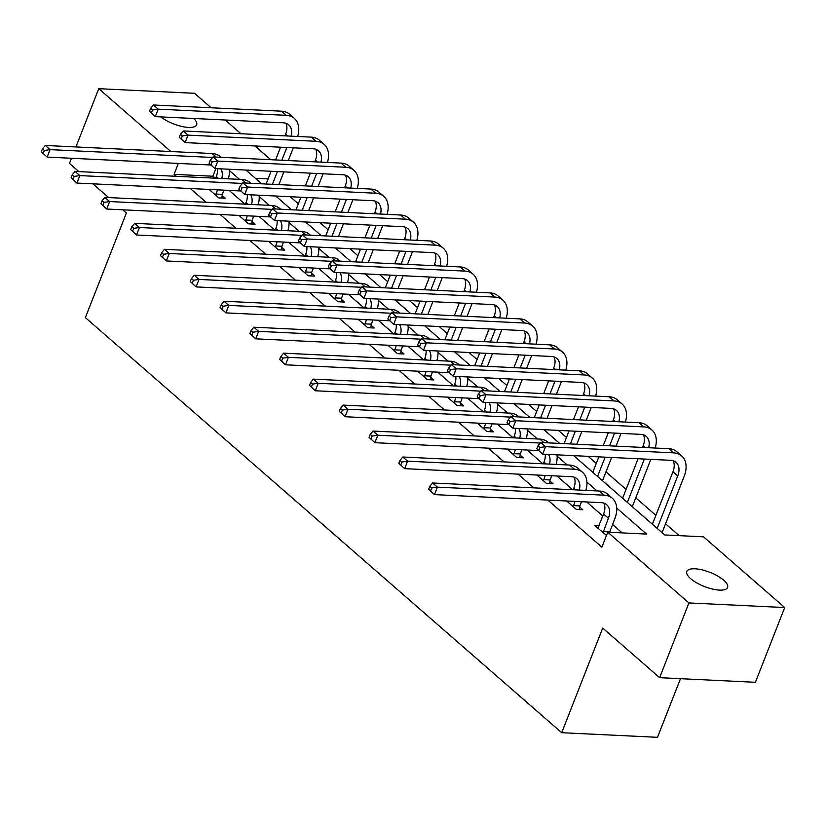 <?xml version="1.0" encoding="UTF-8"?>
<svg xmlns="http://www.w3.org/2000/svg" width="826" height="826" viewBox="0 0 826 826"><rect width="100%" height="100%" fill="white"/><g stroke="black" fill="none" stroke-linecap="round" stroke-linejoin="round"><path stroke-width="1.24" d="M690.639 578.654A21.91 7.61 -158.6 0 1 686.809 571.458A21.91 7.61 -158.6 0 1 702.11 569.878A21.91 7.61 -158.6 0 1 723.772 580.255A21.91 7.61 -158.6 0 1 727.603 587.441A21.91 7.61 -158.6 0 1 712.301 589.021A21.91 7.61 -158.6 0 1 690.639 578.654M680.479 678.673L657.496 737.319L561.711 732.703L85.377 317.628L126.378 213.005L122.702 209.794M75.92 146.945L98.759 88.681L194.533 93.297L211.157 107.783M225.178 120.007L240.955 133.75M254.976 145.965L270.742 159.707M679.168 535.651L665.56 523.787M655.865 515.352L635.762 497.83M626.077 489.384L605.964 471.863M596.279 463.417L588.153 456.344M566.481 437.46L558.355 430.377M536.693 411.493L528.568 404.42M506.896 385.535L498.77 378.453M477.098 359.568L468.972 352.495M447.3 333.611L439.184 326.528M417.512 307.644L409.386 300.571M387.714 281.687L379.588 274.604M357.916 255.719L349.801 248.647M328.129 229.762L320.003 222.679M298.331 203.795L290.205 196.712M573.688 455.642L664.703 534.949L703.525 536.828L784.7 607.554L688.915 602.939L607.75 532.202L646.572 534.081L616.723 508.062M688.915 602.939L659.633 677.671L755.408 682.297L784.7 607.554M268.12 178.891L255.379 178.282M215.142 178.189L212.901 176.227L174.069 174.358L176.32 176.31M190.341 188.534L206.108 202.277M220.139 214.502L235.906 228.234M249.927 240.459L265.704 254.201M279.725 266.426L295.491 280.169M309.523 292.383L325.289 306.126M339.31 318.351L355.087 332.093M369.108 344.308L384.875 358.05M398.906 370.275L414.673 384.018M428.704 396.232L444.471 409.975M458.492 422.2L474.269 435.942M488.29 448.167L504.056 461.899M518.088 474.124L533.854 487.867M547.875 500.091L601.886 547.153L607.75 532.202M622.215 532.904L612.541 524.469M602.846 516.023L586.708 501.96M572.686 489.735L556.91 476.003M542.888 463.778L527.122 450.036M513.091 437.811L497.324 424.068M483.303 411.854L467.526 398.111M453.505 385.887L437.739 372.144M423.707 359.93L407.941 346.187M393.919 333.962L378.143 320.22M364.121 308.005L348.355 294.262M334.324 282.038L318.557 268.295M304.526 256.081L288.759 242.338M274.738 230.113L258.972 216.371M244.94 204.146L229.174 190.414M209.112 189.443L218.807 197.899L225.281 198.209L222.184 195.504M238.9 215.4L248.605 223.856L255.079 224.166L251.982 221.471M268.698 241.368L278.403 249.824L284.867 250.133L281.769 247.428M298.496 267.325L308.191 275.781L314.665 276.09L311.567 273.396M328.294 293.292L337.989 301.748L344.463 302.058L341.365 299.353M358.081 319.259L367.787 327.705L374.261 328.015L371.153 325.32M387.879 345.216L397.574 353.673L404.048 353.982L400.951 351.277M417.677 371.184L427.372 379.63L433.846 379.95L430.749 377.245M447.465 397.141L457.17 405.597L463.644 405.907L460.536 403.202M477.263 423.108L486.958 431.554L493.432 431.874L490.334 429.169M507.061 449.065L516.756 457.521L523.23 457.831L520.132 455.136M536.848 475.033L546.554 483.478L553.028 483.799L549.92 481.093M566.646 500.99L576.352 509.446L582.815 509.756L579.718 507.061M599.087 525.635L594.679 525.419L606.48 535.424M78.883 171.612L69.467 163.414L71.48 158.272M659.633 677.671L602.712 628.07L561.711 732.703M174.069 174.358L178.344 163.434M170.879 151.53L98.759 88.681M108.671 197.579L92.904 183.837M193.8 118.49A21.91 7.61 -158.6 0 1 196.65 124.778A21.91 7.61 -158.6 0 1 182.195 126.543A21.91 7.61 -158.6 0 1 160.781 116.9M597.043 490.912L586.925 482.095M567.245 464.955L557.127 456.138M537.458 438.988L527.339 430.17M507.66 413.031L497.541 404.213M477.862 387.064L467.743 378.246M448.074 361.107L437.956 352.289M418.276 335.139L408.158 326.322M388.478 309.172L378.36 300.365M358.68 283.215L348.572 274.397M328.893 257.247L318.774 248.44M299.095 231.29L288.976 222.473M269.297 205.323L259.188 196.516M239.509 179.366L229.391 170.548M245.941 170.053L261.708 183.795M275.739 196.02L291.506 209.763M305.527 221.977L321.304 235.72M335.325 247.945L351.091 261.687M365.123 273.902L380.889 287.644M394.911 299.869L410.687 313.612M424.709 325.836L440.475 339.569M454.506 351.793L470.273 365.536M484.294 377.761L500.071 391.493M514.092 403.718L529.858 417.46M543.89 429.685L559.656 443.417M212.901 176.227L215.885 168.607M215.71 195.194L217.486 189.846M210.454 190.61L211.198 189.546M215.638 178.209L216.278 176.558A17.119 11.512 131.1 0 0 217.434 168.68M223.949 190.156L222.308 194.358L221.905 198.044M221.781 178.509A17.119 11.512 131.1 0 0 220.79 168.845M210.816 165.004L47.134 157.095L41.3 151.778L43.21 153.45L44.377 150.456L42.467 148.794L41.3 151.778M42.467 148.794L45.285 145.469L212.127 153.522A25.678 17.274 -48.9 0 1 220.212 156.579L221.048 157.312M45.285 145.469L50.056 149.63L212.592 157.467M229.267 169.247A25.678 17.274 -48.9 0 1 228.296 178.819M44.377 150.456L50.056 149.63L47.134 157.095L43.21 153.45M215.834 194.048L222.308 194.358M293.302 147.813L288.305 160.554M283.865 171.891L278.878 184.621M266.117 184.012L271.104 171.271M275.554 159.945L280.541 147.204M284.98 135.867L285.631 134.225A17.119 11.512 131.1 0 0 285.889 123.27M272.404 184.312L277.391 171.571M281.831 160.244L286.829 147.503M291.124 136.166A17.119 11.512 131.1 0 0 288.708 124.85A17.119 11.512 131.1 0 0 283.318 122.806L155.309 116.631L149.475 111.314L151.385 112.976L152.562 109.992L150.652 108.33L149.475 111.314M150.652 108.33L153.46 104.995L281.47 111.18A25.678 17.274 -48.9 0 1 289.554 114.236L294.324 118.397A25.678 17.274 -48.9 0 1 297.649 136.486M153.46 104.995L158.231 109.156L286.25 115.341A25.678 17.274 -48.9 0 1 294.324 118.397M152.562 109.992L158.231 109.156L155.309 116.631L151.385 112.976M245.508 221.151L247.273 215.813M240.242 216.577L240.986 215.503M245.425 204.177L246.076 202.525A17.119 11.512 131.1 0 0 247.232 194.647M253.747 216.123L252.106 220.315L251.703 224.011M251.579 204.466A17.119 11.512 131.1 0 0 250.588 194.802M240.603 190.961L76.921 183.062L71.098 177.745L73.008 179.407L74.175 176.423L72.265 174.761L71.098 177.745M72.265 174.761L75.073 171.426L241.915 179.479A25.678 17.274 -48.9 0 1 249.999 182.546L250.836 183.269M75.073 171.426L79.854 175.587L242.379 183.434M259.065 195.215A25.678 17.274 -48.9 0 1 258.094 204.786M74.175 176.423L79.854 175.587L76.921 183.062L73.008 179.407M245.632 220.005L252.106 220.315M275.295 247.119L277.071 241.77M270.04 242.534L270.783 241.471M275.223 230.134L275.874 228.492A17.119 11.512 131.1 0 0 277.03 220.604M283.545 242.08L281.893 246.282L281.49 249.968M281.367 230.433A17.119 11.512 131.1 0 0 280.375 220.769M270.401 216.928L106.719 209.03L100.886 203.712L102.796 205.375L103.973 202.38L102.063 200.718L100.886 203.712M102.063 200.718L104.871 197.393L271.713 205.447A25.678 17.274 -48.9 0 1 279.797 208.503L280.634 209.236M104.871 197.393L109.651 201.554L272.177 209.391M288.852 221.172A25.678 17.274 -48.9 0 1 287.892 230.743M103.973 202.38L109.651 201.554L106.719 209.03L102.796 205.375M275.43 245.972L281.893 246.282M323.09 173.78L318.103 186.521M313.663 197.848L308.666 210.589M295.915 209.969L300.901 197.228M305.341 185.902L310.339 173.161M314.778 161.834L315.418 160.182A17.119 11.512 131.1 0 0 315.677 149.227M302.192 210.279L307.189 197.538M311.629 186.201L316.626 173.47M320.922 162.133A17.119 11.512 131.1 0 0 318.495 150.817A17.119 11.512 131.1 0 0 313.116 148.773L185.096 142.599L179.273 137.281L181.183 138.944L182.35 135.949L180.44 134.287L179.273 137.281M180.44 134.287L183.258 130.962L311.268 137.137A25.678 17.274 -48.9 0 1 319.352 140.203L324.122 144.364A25.678 17.274 -48.9 0 1 327.437 162.443M183.258 130.962L188.029 135.123L316.038 141.298A25.678 17.274 -48.9 0 1 324.122 144.364M182.35 135.949L188.029 135.123L185.096 142.599L181.183 138.944M352.888 199.737L347.901 212.478M343.451 223.815L338.464 236.546M325.702 235.937L330.699 223.196M335.139 211.869L340.126 199.128M344.566 187.791L345.216 186.149A17.119 11.512 131.1 0 0 345.475 175.195M331.99 236.236L336.987 223.495M341.427 212.168L346.414 199.427M350.72 188.091A17.119 11.512 131.1 0 0 348.293 176.774A17.119 11.512 131.1 0 0 342.904 174.74L214.894 168.556L209.071 163.238L210.981 164.901L212.148 161.917L210.238 160.254L209.071 163.238M210.238 160.254L213.046 156.919L341.055 163.104A25.678 17.274 -48.9 0 1 349.14 166.16L353.92 170.321A25.678 17.274 -48.9 0 1 357.235 188.411M213.046 156.919L217.827 161.08L345.836 167.265A25.678 17.274 -48.9 0 1 353.92 170.321M212.148 161.917L217.827 161.08L214.894 168.556L210.981 164.901M305.093 273.086L306.869 267.738M299.838 268.502L300.581 267.428M305.021 256.101L305.661 254.449A17.119 11.512 131.1 0 0 306.818 246.571M313.333 268.047L311.691 272.239L311.288 275.936M311.165 256.401A17.119 11.512 131.1 0 0 310.173 246.726M300.199 242.885L136.517 234.987L130.684 229.669L132.594 231.332L133.771 228.348L131.861 226.685L130.684 229.669M131.861 226.685L134.669 223.35L301.511 231.404A25.678 17.274 -48.9 0 1 309.595 234.47L310.431 235.193M134.669 223.35L139.439 227.511L301.975 235.358M318.65 247.139A25.678 17.274 -48.9 0 1 317.68 256.71M133.771 228.348L139.439 227.511L136.517 234.987L132.594 231.332M305.217 271.93L311.691 272.239M334.891 299.043L336.657 293.695M329.626 294.459L330.369 293.395M334.809 282.058L335.459 280.417A17.119 11.512 131.1 0 0 336.616 272.528M343.131 294.004L341.489 298.207L341.086 301.893M340.962 282.358A17.119 11.512 131.1 0 0 339.971 272.694M329.987 268.853L166.305 260.954L160.481 255.637L162.392 257.299L163.558 254.305L161.648 252.642L160.481 255.637M161.648 252.642L164.467 249.318L331.298 257.371A25.678 17.274 -48.9 0 1 339.383 260.427L340.229 261.161M164.467 249.318L169.237 253.479L331.763 261.315M348.448 273.096A25.678 17.274 -48.9 0 1 347.478 282.678M163.558 254.305L169.237 253.479L166.305 260.954L162.392 257.299M335.015 297.897L341.489 298.207M364.679 325.01L366.455 319.662M359.424 320.426L360.167 319.352M364.607 308.026L365.257 306.374A17.119 11.512 131.1 0 0 366.414 298.496M372.929 319.972L371.277 324.174L370.874 327.86M370.75 308.325A17.119 11.512 131.1 0 0 369.759 298.651M359.785 294.81L196.103 286.911L190.269 281.594L192.179 283.256L193.356 280.272L191.446 278.61L190.269 281.594M191.446 278.61L194.255 275.275L361.096 283.328A25.678 17.274 -48.9 0 1 369.181 286.395L370.017 287.118M194.255 275.275L199.035 279.436L361.561 287.283M378.236 299.064A25.678 17.274 -48.9 0 1 377.275 308.635M193.356 280.272L199.035 279.436L196.103 286.911L192.179 283.256M364.813 323.854L371.277 324.174M382.686 225.704L377.688 238.446M373.249 249.772L368.262 262.513M355.5 261.894L360.497 249.163M364.937 237.826L369.924 225.085M374.364 213.758L375.014 212.106A17.119 11.512 131.1 0 0 375.272 201.152M361.788 262.203L366.775 249.462M371.215 238.136L376.212 225.395M380.507 214.058A17.119 11.512 131.1 0 0 378.091 202.742A17.119 11.512 131.1 0 0 372.702 200.697L244.692 194.523L238.859 189.206L240.769 190.868L241.946 187.874L240.036 186.211L238.859 189.206M240.036 186.211L242.844 182.887L370.853 189.061A25.678 17.274 -48.9 0 1 378.938 192.128L383.708 196.289A25.678 17.274 -48.9 0 1 387.033 214.368M242.844 182.887L247.614 187.048L375.634 193.222A25.678 17.274 -48.9 0 1 383.708 196.289M241.946 187.874L247.614 187.048L244.692 194.523L240.769 190.868M412.473 251.672L407.486 264.403M403.047 275.739L398.049 288.47M385.298 287.861L390.285 275.12M394.725 263.793L399.722 251.052M404.162 239.716L404.802 238.074A17.119 11.512 131.1 0 0 405.06 227.119M391.586 288.16L396.573 275.419M401.013 264.093L406.01 251.352M410.305 240.015A17.119 11.512 131.1 0 0 407.889 228.699A17.119 11.512 131.1 0 0 402.499 226.665L274.48 220.48L268.656 215.163L270.567 216.825L271.733 213.841L269.823 212.179L268.656 215.163M269.823 212.179L272.642 208.844L400.651 215.028A25.678 17.274 -48.9 0 1 408.736 218.085L413.506 222.246A25.678 17.274 -48.9 0 1 416.82 240.335M272.642 208.844L277.412 213.005L405.421 219.189A25.678 17.274 -48.9 0 1 413.506 222.246M271.733 213.841L277.412 213.005L274.48 220.48L270.567 216.825M442.271 277.629L437.284 290.37M432.845 301.696L427.847 314.438M415.086 313.818L420.083 301.087M424.523 289.75L429.51 277.009M433.96 265.683L434.6 264.031A17.119 11.512 131.1 0 0 434.858 253.076M421.374 314.128L426.371 301.387M430.811 290.06L435.798 277.319M440.103 265.982A17.119 11.512 131.1 0 0 437.677 254.666A17.119 11.512 131.1 0 0 432.287 252.622L304.278 246.447L298.454 241.13L300.365 242.792L301.531 239.798L299.621 238.136L298.454 241.13M299.621 238.136L302.43 234.811L430.449 240.986A25.678 17.274 -48.9 0 1 438.523 244.052L443.304 248.213A25.678 17.274 -48.9 0 1 446.618 266.292M302.43 234.811L307.21 238.972L435.219 245.146A25.678 17.274 -48.9 0 1 443.304 248.213M301.531 239.798L307.21 238.972L304.278 246.447L300.365 242.792M472.069 303.596L467.072 316.327M462.632 327.664L457.645 340.405M444.884 339.785L449.881 327.044M454.321 315.718L459.308 302.977M463.747 291.65L464.398 289.998A17.119 11.512 131.1 0 0 464.656 279.043M451.172 340.085L456.159 327.354M460.609 316.017L465.596 303.276M469.891 291.939A17.119 11.512 131.1 0 0 467.475 280.623A17.119 11.512 131.1 0 0 462.085 278.589L334.076 272.404L328.242 267.087L330.152 268.76L331.329 265.765L329.419 264.103L328.242 267.087M329.419 264.103L332.228 260.779L460.237 266.953A25.678 17.274 -48.9 0 1 468.321 270.009L473.091 274.17A25.678 17.274 -48.9 0 1 476.416 292.259M332.228 260.779L337.008 264.94L465.017 271.114A25.678 17.274 -48.9 0 1 473.091 274.17M331.329 265.765L337.008 264.94L334.076 272.404L330.152 268.76M501.867 329.553L496.87 342.294M492.43 353.621L487.433 366.362M474.682 365.742L479.669 353.012M484.108 341.675L489.106 328.944M493.545 317.607L494.196 315.955A17.119 11.512 131.1 0 0 494.444 305.011M480.969 366.052L485.956 353.311M490.396 341.985L495.394 329.244M499.689 317.907A17.119 11.512 131.1 0 0 497.273 306.591A17.119 11.512 131.1 0 0 491.883 304.546L363.874 298.372L358.04 293.054L359.95 294.717L361.117 291.733L359.207 290.06L358.04 293.054M359.207 290.06L362.025 286.736L490.035 292.91A25.678 17.274 -48.9 0 1 498.119 295.976L502.889 300.137A25.678 17.274 -48.9 0 1 506.204 318.216M362.025 286.736L366.796 290.897L494.805 297.071A25.678 17.274 -48.9 0 1 502.889 300.137M361.117 291.733L366.796 290.897L363.874 298.372L359.95 294.717M531.655 355.521L526.668 368.251M522.228 379.588L517.231 392.329M504.469 391.71L509.466 378.969M513.906 367.642L518.904 354.901M523.343 343.575L523.983 341.923A17.119 11.512 131.1 0 0 524.242 330.968M510.757 392.009L515.754 379.279M520.194 367.942L525.181 355.201M529.487 343.864A17.119 11.512 131.1 0 0 527.06 332.548A17.119 11.512 131.1 0 0 521.671 330.514L393.661 324.329L387.838 319.012L389.748 320.684L390.915 317.69L389.005 316.028L387.838 319.012M389.005 316.028L391.813 312.703L519.833 318.877A25.678 17.274 -48.9 0 1 527.907 321.933L532.687 326.094A25.678 17.274 -48.9 0 1 536.002 344.184M391.813 312.703L396.594 316.864L524.603 323.038A25.678 17.274 -48.9 0 1 532.687 326.094M390.915 317.69L396.594 316.864L393.661 324.329L389.748 320.684M561.453 381.478L556.456 394.219M552.016 405.545L547.029 418.286M534.267 417.677L539.264 404.936M543.704 393.599L548.691 380.869M553.131 369.532L553.781 367.88A17.119 11.512 131.1 0 0 554.039 356.935M540.555 417.977L545.552 405.236M549.992 393.909L554.979 381.168M559.274 369.831A17.119 11.512 131.1 0 0 556.858 358.515A17.119 11.512 131.1 0 0 551.469 356.471L423.459 350.296L417.626 344.979L419.536 346.641L420.713 343.657L418.803 341.985L417.626 344.979M418.803 341.985L421.611 338.66L549.62 344.845A25.678 17.274 -48.9 0 1 557.705 347.901L562.485 352.062A25.678 17.274 -48.9 0 1 565.8 370.141M421.611 338.66L426.392 342.821L554.401 348.995A25.678 17.274 -48.9 0 1 562.485 352.062M420.713 343.657L426.392 342.821L423.459 350.296L419.536 346.641M591.251 407.445L586.253 420.186M581.814 431.513L576.816 444.254M564.065 443.634L569.052 430.893M573.492 419.567L578.489 406.826M582.929 395.499L583.579 393.847A17.119 11.512 131.1 0 0 583.827 382.892M570.353 443.934L575.34 431.203M579.78 419.866L584.777 407.135M589.072 395.788A17.119 11.512 131.1 0 0 586.656 384.472A17.119 11.512 131.1 0 0 581.267 382.438L453.257 376.253L447.424 370.946L449.334 372.609L450.511 369.614L448.601 367.952L447.424 370.946M448.601 367.952L451.409 364.627L579.418 370.802A25.678 17.274 -48.9 0 1 587.503 373.868L592.273 378.019A25.678 17.274 -48.9 0 1 595.598 396.108M451.409 364.627L456.179 368.788L584.188 374.963A25.678 17.274 -48.9 0 1 592.273 378.019M450.511 369.614L456.179 368.788L453.257 376.253L449.334 372.609M621.038 433.402L616.051 446.143M611.612 457.47L602.484 480.742M592.8 472.296L598.85 456.861M603.29 445.524L608.287 432.793M612.727 421.456L613.367 419.815A17.119 11.512 131.1 0 0 613.625 408.86M597.57 476.457L605.138 457.16M609.578 445.834L614.565 433.092M618.87 421.756A17.119 11.512 131.1 0 0 616.444 410.439A17.119 11.512 131.1 0 0 611.054 408.395L483.045 402.221L477.221 396.903L479.132 398.566L480.298 395.582L478.388 393.919L477.221 396.903M478.388 393.919L481.207 390.584L609.216 396.769A25.678 17.274 -48.9 0 1 617.29 399.825L622.071 403.986A25.678 17.274 -48.9 0 1 625.385 422.065M481.207 390.584L485.977 394.745L613.986 400.93A25.678 17.274 -48.9 0 1 622.071 403.986M480.298 395.582L485.977 394.745L483.045 402.221L479.132 398.566M394.477 350.967L396.253 345.619M389.222 346.383L389.965 345.32M394.405 333.983L395.045 332.341A17.119 11.512 131.1 0 0 396.201 324.453M402.716 345.929L401.075 350.131L400.672 353.817M400.548 334.282A17.119 11.512 131.1 0 0 399.557 324.618M389.583 320.777L225.901 312.878L220.067 307.561L221.977 309.223L223.154 306.229L221.244 304.567L220.067 307.561M221.244 304.567L224.052 301.242L390.894 309.296A25.678 17.274 -48.9 0 1 398.979 312.352L399.815 313.085M224.052 301.242L228.823 305.403L391.359 313.25M408.034 325.031A25.678 17.274 -48.9 0 1 407.063 334.602M223.154 306.229L228.823 305.403L225.901 312.878L221.977 309.223M394.601 349.821L401.075 350.131M424.275 376.935L426.04 371.586M419.009 372.35L419.753 371.277M424.203 359.95L424.843 358.298A17.119 11.512 131.1 0 0 425.999 350.42M432.514 371.896L430.873 376.098L430.47 379.784M430.346 360.25A17.119 11.512 131.1 0 0 429.355 350.575M419.371 346.734L255.688 338.836L249.865 333.518L251.775 335.18L252.942 332.197L251.032 330.534L249.865 333.518M251.032 330.534L253.85 327.199L420.692 335.253A25.678 17.274 -48.9 0 1 428.766 338.319L429.613 339.052M253.85 327.199L258.621 331.36L421.146 339.207M437.832 350.988A25.678 17.274 -48.9 0 1 436.861 360.559M252.942 332.197L258.621 331.36L255.688 338.836L251.775 335.18M424.399 375.778L430.873 376.098M454.073 402.892L455.838 397.543M448.807 398.308L449.55 397.244M453.99 385.918L454.641 384.266A17.119 11.512 131.1 0 0 455.797 376.377M462.312 397.864L460.66 402.055L460.258 405.742M460.134 386.207A17.119 11.512 131.1 0 0 459.142 376.542M449.168 372.702L285.486 364.803L279.663 359.486L281.563 361.148L282.74 358.154L280.83 356.491L279.663 359.486M280.83 356.491L283.638 353.167L450.48 361.22A25.678 17.274 -48.9 0 1 458.564 364.276L459.401 365.009M283.638 353.167L288.419 357.328L450.944 365.175M467.63 376.955A25.678 17.274 -48.9 0 1 466.659 386.527M282.74 358.154L288.419 357.328L285.486 364.803L281.563 361.148M454.197 401.746L460.66 402.055M483.86 428.859L485.636 423.511M478.605 424.275L479.348 423.201M483.788 411.875L484.439 410.223A17.119 11.512 131.1 0 0 485.585 402.345M492.11 423.821L490.458 428.023L490.055 431.709M489.932 412.174A17.119 11.512 131.1 0 0 488.94 402.51M478.966 398.659L315.284 390.76L309.451 385.443L311.361 387.115L312.538 384.121L310.628 382.459L309.451 385.443M310.628 382.459L313.436 379.134L480.278 387.177A25.678 17.274 -48.9 0 1 488.362 390.244L489.199 390.977M313.436 379.134L318.206 383.285L480.742 391.132M497.417 402.912A25.678 17.274 -48.9 0 1 496.447 412.484M312.538 384.121L318.206 383.285L315.284 390.76L311.361 387.115M483.984 427.703L490.458 428.023M513.658 454.816L515.424 449.468M508.403 450.232L509.146 449.168M513.586 437.842L514.226 436.19A17.119 11.512 131.1 0 0 515.383 428.302M521.898 449.788L520.256 453.98L519.853 457.666M519.73 438.131A17.119 11.512 131.1 0 0 518.738 428.467M508.764 424.626L345.072 416.727L339.249 411.41L341.159 413.072L342.325 410.088L340.415 408.416L339.249 411.41M340.415 408.416L343.234 405.091L510.076 413.145A25.678 17.274 -48.9 0 1 518.15 416.201L518.996 416.934M343.234 405.091L348.004 409.252L510.53 417.099M527.215 428.88A25.678 17.274 -48.9 0 1 526.245 438.451M342.325 410.088L348.004 409.252L345.072 416.727L341.159 413.072M513.782 453.67L520.256 453.98M543.456 480.784L545.222 475.435M538.191 476.199L538.934 475.136M543.374 463.799L544.024 462.147A17.119 11.512 131.1 0 0 545.181 454.269M551.696 475.745L550.054 479.947L549.651 483.633M549.517 464.098A17.119 11.512 131.1 0 0 548.526 454.434M538.552 450.583L374.87 442.684L369.046 437.367L370.957 439.04L372.123 436.045L370.213 434.383L369.046 437.367M370.213 434.383L373.022 431.058L539.863 439.102A25.678 17.274 -48.9 0 1 547.948 442.168L548.784 442.901M373.022 431.058L377.802 435.219L540.328 443.056M557.013 454.837A25.678 17.274 -48.9 0 1 556.043 464.408M372.123 436.045L377.802 435.219L374.87 442.684L370.957 439.04M543.58 479.638L550.054 479.947M573.244 506.741L575.02 501.392M567.989 502.167L568.732 501.093M573.172 489.766L573.822 488.114A17.119 11.512 131.1 0 0 574.07 477.16M581.494 501.712L579.842 505.904L579.439 509.59M579.315 490.055A17.119 11.512 131.1 0 0 576.899 478.739A17.119 11.512 131.1 0 0 571.509 476.705L404.668 468.652L398.834 463.334L400.744 464.997L401.921 462.013L400.011 460.34L398.834 463.334M400.011 460.34L402.82 457.015L569.661 465.069A25.678 17.274 -48.9 0 1 577.746 468.125L582.516 472.286A25.678 17.274 -48.9 0 1 585.84 490.376M402.82 457.015L407.59 461.176L574.431 469.23A25.678 17.274 -48.9 0 1 582.516 472.286M401.921 462.013L407.59 461.176L404.668 468.652L400.744 464.997M573.368 505.595L579.842 505.904M650.836 459.37L632.282 506.71M622.597 498.264L638.075 458.75M642.514 447.424L643.165 445.772A17.119 11.512 131.1 0 0 643.423 434.817M627.368 502.425L644.363 459.06M648.658 447.723A17.119 11.512 131.1 0 0 646.242 436.407A17.119 11.512 131.1 0 0 640.852 434.362L512.843 428.188L507.009 422.871L508.919 424.533L510.096 421.539L508.186 419.876L507.009 422.871M508.186 419.876L510.995 416.552L639.004 422.726A25.678 17.274 -48.9 0 1 647.088 425.793L651.869 429.954A25.678 17.274 -48.9 0 1 655.183 448.033M510.995 416.552L515.775 420.713L643.784 426.887A25.678 17.274 -48.9 0 1 651.869 429.954M510.096 421.539L515.775 420.713L512.843 428.188L508.919 424.533M603.042 532.708L608.39 518.232A17.119 11.512 131.1 0 0 606.687 504.707A17.119 11.512 131.1 0 0 601.297 502.662L434.466 494.609L428.632 489.291L430.542 490.964L431.709 487.97L429.799 486.308L428.632 489.291M597.787 528.124L603.61 514.071A17.119 11.512 131.1 0 0 603.868 503.127M429.799 486.308L432.618 482.983L437.388 487.144L604.229 495.187A25.678 17.274 -48.9 0 1 612.314 498.254A25.678 17.274 -48.9 0 1 614.864 518.552L609.588 532.295M432.618 482.983L599.459 491.036A25.678 17.274 -48.9 0 1 607.544 494.093L612.314 498.254M431.709 487.97L437.388 487.144L434.466 494.609L430.542 490.964M603.166 531.562L609.64 531.872M537.984 445.844L536.807 448.828L538.717 450.49L539.894 447.506L537.984 445.844L540.793 442.509L545.563 446.67L673.572 452.855A25.678 17.274 -48.9 0 1 681.657 455.911A25.678 17.274 -48.9 0 1 684.207 476.21L662.08 532.667M652.385 524.231L672.963 471.739A17.119 11.512 131.1 0 0 673.211 460.784M657.166 528.382L677.733 475.9A17.119 11.512 131.1 0 0 676.04 462.364A17.119 11.512 131.1 0 0 670.65 460.319L542.641 454.145L536.807 448.828M540.793 442.509L668.802 448.694A25.678 17.274 -48.9 0 1 676.886 451.75L681.657 455.911M539.894 447.506L545.563 446.67L542.641 454.145L538.717 450.49M216.278 176.558L218.322 178.344M212.127 153.522L216.206 157.074M285.631 134.225L287.665 136.001M281.47 111.18L286.25 115.341M246.076 202.525L248.12 204.301M241.915 179.479L246.003 183.042M275.874 228.492L277.908 230.268M271.713 205.447L275.801 208.999M315.418 160.182L317.463 161.958M311.268 137.137L316.038 141.298M345.216 186.149L347.261 187.925M341.055 163.104L345.836 167.265M305.661 254.449L307.706 256.225M301.511 231.404L305.589 234.966M335.459 280.417L337.504 282.193M331.298 257.371L335.387 260.923M365.257 306.374L367.302 308.15M361.096 283.328L365.185 286.89M375.014 212.106L377.059 213.893M370.853 189.061L375.634 193.222M404.802 238.074L406.846 239.85M400.651 215.028L405.421 219.189M434.6 264.031L436.644 265.817M430.449 240.986L435.219 245.146M464.398 289.998L466.442 291.774M460.237 266.953L465.017 271.114M494.196 315.955L496.23 317.742M490.035 292.91L494.805 297.071M523.983 341.923L526.028 343.699M519.833 318.877L524.603 323.038M553.781 367.88L555.826 369.666M549.62 344.845L554.401 348.995M583.579 393.847L585.613 395.623M579.418 370.802L584.188 374.963M613.367 419.815L615.411 421.59M609.216 396.769L613.986 400.93M395.045 332.341L397.089 334.117M390.894 309.296L394.973 312.847M424.843 358.298L426.887 360.084M420.692 335.253L424.77 338.815M454.641 384.266L456.685 386.041M450.48 361.22L454.568 364.772M484.439 410.223L486.473 412.009M480.278 387.177L484.356 390.739M514.226 436.19L516.271 437.966M510.076 413.145L514.154 416.707M544.024 462.147L546.069 463.933M539.863 439.102L543.952 442.664M573.822 488.114L575.856 489.89M569.661 465.069L574.431 469.23M643.165 445.772L645.209 447.547M639.004 422.726L643.784 426.887M603.61 514.071L608.39 518.232M599.459 491.036L604.229 495.187M672.963 471.739L677.733 475.9M668.802 448.694L673.572 452.855"/></g></svg>
